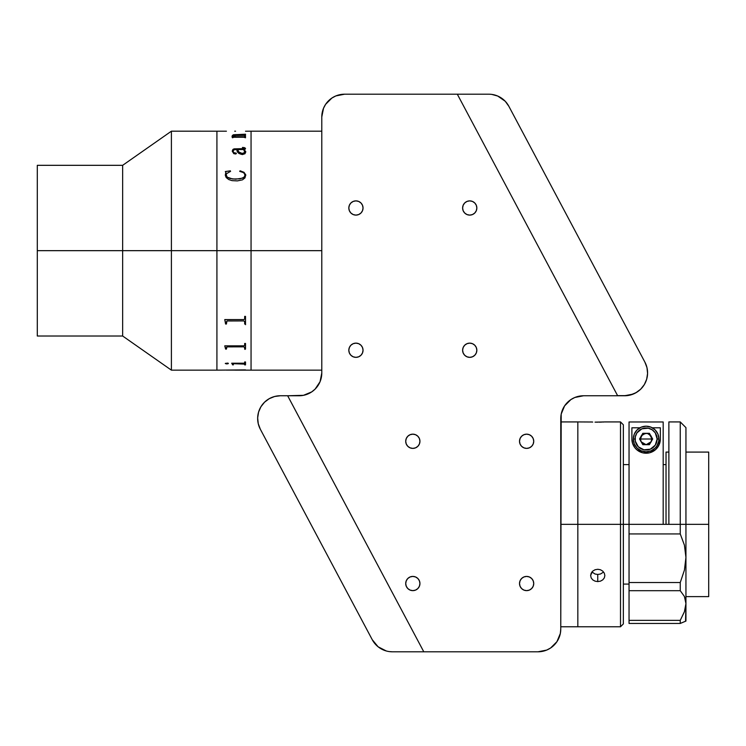 <?xml version="1.0" encoding="UTF-8"?>
<svg xmlns="http://www.w3.org/2000/svg" width="746" height="746" viewBox="0 0 746 746"><rect width="100%" height="100%" fill="white"/><g stroke="black" fill="none" stroke-linecap="round" stroke-linejoin="round"><path stroke-width="1.12" d="M37.3 336.017L37.3 165.323L37.3 250.665L122.652 250.665L122.652 165.323L122.652 250.665L171.403 250.665L171.403 131.184L171.403 250.665L216.918 250.665L216.918 131.184L216.918 250.665L216.918 131.184L216.918 250.665L171.403 250.665L171.403 370.156L171.403 250.665L122.652 250.665L122.652 336.017L122.652 250.665L37.3 250.665L37.3 336.017L122.652 336.017L171.403 370.156L216.918 370.156L216.918 250.665L321.787 250.665L251.057 250.665L251.057 370.156L251.057 131.184L251.057 250.665L251.057 238.953L251.057 250.665L216.918 250.665L216.918 370.156L216.918 250.665L216.918 370.156L245.509 369.885M245.509 131.221L251.057 131.184L251.057 238.953L251.057 131.184L321.787 131.184M244.501 347.254L245.005 347.589M243.196 346.797L243.895 346.974M241.023 346.862L241.723 346.769M244.958 349.389L244.781 348.774M231.68 363.218L232.51 364.524L231.68 363.218L243.961 363.218L244.632 362.994L244.679 361.969L245.509 361.969L245.509 364.878L244.679 364.878L245.509 364.822M244.921 151.624L244.529 152.837L242.124 153.462L244.781 152.51L243.942 150.086L243.308 149.564L237.769 149.564L238.767 151.96L242.124 153.424L241.023 153.359L238.767 152.007L237.778 149.62M244.679 136.425L245.509 136.248L245.509 137.786L243.774 137.245L233.75 137.255L232.51 137.786L231.959 136.742L234.561 136.742L232.276 135.697L233.339 134.784L245.509 134.196L245.509 135.408L233.106 135.436L235.736 136.742L243.951 136.788L235.736 136.788L233.106 135.492M37.3 165.323L122.652 165.323L171.403 131.184L226.42 131.193M235.549 131.193L234.72 131.193M245.76 151.68L245.005 153.704L242.441 154.562L238.785 153.406L236.939 149.564L234.365 149.676L233.078 150.795L233.629 152.576L236.305 153.182L235.857 153.993L233.796 153.667L232.23 151.14L232.911 149.442L234.076 148.874L244.511 148.594L244.436 147.932L242.469 147.699L243.01 147.428L245.453 148.24L245.21 149.172L244.138 149.564L245.76 151.68M245.76 174.844L244.949 177.921L242.45 179.851L237.368 180.896L232.053 180.625L228.733 179.544L226.197 177.557L225.367 175.562L225.898 172.512L225.32 171.543L230.346 170.815L230.57 171.347L226.458 173.743L226.215 175.664L227.25 177.184L232.649 178.993L240.053 178.844L244.007 177.334L244.902 175.758L244.52 173.706L243.28 172.55L239.699 171.347L240.063 170.815L243.97 172.298L245.76 174.844M245.509 134.196L245.509 135.408M231.959 136.788L234.104 136.667M244.679 134.327L234.785 134.672L232.23 135.585M245.509 134.252L244.679 134.252M245.509 136.304L244.679 136.304M234.02 137.245L243.774 137.245M245.788 152.025L244.138 149.62M236.379 153.517L233.675 152.66L233.078 150.841M244.623 148.128L244.306 148.696L234.076 148.92L232.911 149.498L232.23 151.186M245.509 148.557L244.529 147.652L242.469 147.466M236.939 149.564C236.752 152.128 238.589 153.788 242.441 154.562M234.113 363.722L244.679 364.113L234.113 363.722M232.51 364.822L233.339 364.822M226.42 370.063L234.701 370.044L226.467 370.1M244.949 323.382L245.593 324.669M226.42 370.119L237.097 370.1M235.549 370.119L234.72 370.147M235.549 370.156L321.787 370.156M225.32 363.395L227.866 363.097L228.229 363.647L226.775 363.945L225.348 363.554L228.36 363.395M244.679 364.878L244.679 364.113M245.509 361.969L245.509 364.878M233.339 364.113L233.339 364.878L232.51 364.524M225.6 349.091L224.77 345.846L243.961 345.836L244.632 345.426L244.679 343.458L245.509 343.458L245.509 349.091L244.679 349.091L244.651 347.244L243.755 346.843L226.933 346.881L226.42 349.091L225.6 349.091M225.6 324.025L224.77 319.577L243.961 319.568L244.632 319.018L244.679 316.379L245.509 316.379L245.509 324.025L244.679 324.025L244.651 321.479L243.755 320.929L226.933 320.985L226.42 324.025L225.6 324.025M224.77 345.948L225.6 348.317M244.679 349.044L245.509 349.044M226.42 347.505L227.344 346.797L243.755 346.797L244.679 347.487M225.6 349.044L226.42 349.044M224.77 319.745L225.6 322.953M244.679 323.988L245.509 323.988M226.42 321.834L227.344 320.892L243.961 320.901L244.679 321.806M225.6 323.988L226.42 323.988M225.879 172.27L225.32 174.9M230.57 171.384L230.346 170.853L225.32 171.58M244.93 174.834L244.735 176.354L242.851 178.098L235.615 179.189L229.768 178.434L227.25 177.222L226.169 174.778M245.788 175.301L243.97 172.335L240.594 170.955L239.699 171.384M363.041 207.994A7.115 7.115 0 0 1 355.926 215.109A7.115 7.115 0 0 1 348.82 207.994L349.361 210.717L350.9 213.02L353.212 214.568L355.926 215.109L358.649 214.568L360.961 213.02L362.5 210.717L363.041 207.994L362.5 205.271L360.961 202.968L358.649 201.42L355.926 200.879L353.212 201.42L350.9 202.968L349.361 205.271L348.82 207.994A7.115 7.115 0 0 1 355.926 200.879A7.115 7.115 0 0 1 363.041 207.994M476.843 207.994A7.115 7.115 0 0 1 469.728 215.109A7.115 7.115 0 0 1 462.613 207.994A7.115 7.115 0 0 1 469.728 200.879A7.115 7.115 0 0 1 476.843 207.994L476.302 205.271L474.754 202.968L472.451 201.42L469.728 200.879L467.005 201.42L464.702 202.968L463.154 205.271L462.613 207.994L463.154 210.717L464.702 213.02L467.005 214.568L469.728 215.109L472.451 214.568L474.754 213.02L476.302 210.717L476.843 207.994M363.041 350.238A7.115 7.115 0 0 1 355.926 357.353A7.115 7.115 0 0 1 348.82 350.238A7.115 7.115 0 0 1 355.926 343.132A7.115 7.115 0 0 1 363.041 350.238L362.5 347.515L360.961 345.212L358.649 343.673L355.926 343.132L353.212 343.673L350.9 345.212L349.361 347.515L348.82 350.238L349.361 352.961L350.9 355.273L353.212 356.812L355.926 357.353L358.649 356.812L360.961 355.273L362.5 352.961L363.041 350.238M476.843 350.238A7.115 7.115 0 0 1 469.728 357.353A7.115 7.115 0 0 1 462.613 350.238A7.115 7.115 0 0 1 469.728 343.132A7.115 7.115 0 0 1 476.843 350.238L476.302 347.515L474.754 345.212L472.451 343.673L469.728 343.132L467.005 343.673L464.702 345.212L463.154 347.515L462.613 350.238L463.154 352.961L464.702 355.273L467.005 356.812L469.728 357.353L472.451 356.812L474.754 355.273L476.302 352.961L476.843 350.238M533.735 441.278A7.115 7.115 0 0 1 526.629 448.393A7.115 7.115 0 0 1 519.514 441.278A7.115 7.115 0 0 1 526.629 434.163A7.115 7.115 0 0 1 533.735 441.278L533.194 438.555L531.656 436.251L529.343 434.704L526.629 434.163L523.906 434.704L521.594 436.251L520.055 438.555L519.514 441.278L520.055 444.001L521.594 446.304L523.906 447.852L526.629 448.393L529.343 447.852L531.656 446.304L533.194 444.001L533.735 441.278M533.735 583.521A7.115 7.115 0 0 1 526.629 590.636A7.115 7.115 0 0 1 519.514 583.521A7.115 7.115 0 0 1 526.629 576.416A7.115 7.115 0 0 1 533.735 583.521L533.194 580.798L531.656 578.495L529.343 576.956L526.629 576.416L523.906 576.956L521.594 578.495L520.055 580.798L519.514 583.521L520.055 586.244L521.594 588.557L523.906 590.095L526.629 590.636L529.343 590.095L531.656 588.557L533.194 586.244L533.735 583.521M419.942 583.521A7.115 7.115 0 0 1 412.827 590.636A7.115 7.115 0 0 1 405.712 583.521A7.115 7.115 0 0 1 412.827 576.416A7.115 7.115 0 0 1 419.942 583.521L419.401 580.798L417.863 578.495L415.55 576.956L412.827 576.416L410.104 576.956L407.801 578.495L406.262 580.798L405.712 583.521L406.262 586.244L407.801 588.557L410.104 590.095L412.827 590.636L415.55 590.095L417.863 588.557L419.401 586.244L419.942 583.521M419.942 441.278A7.115 7.115 0 0 1 412.827 448.393A7.115 7.115 0 0 1 405.712 441.278A7.115 7.115 0 0 1 412.827 434.163A7.115 7.115 0 0 1 419.942 441.278L419.401 438.555L417.863 436.251L415.55 434.704L412.827 434.163L410.104 434.704L407.801 436.251L406.262 438.555L405.712 441.278L406.262 444.001L407.801 446.304L410.104 447.852L412.827 448.393L415.55 447.852L417.863 446.304L419.401 444.001L419.942 441.278M299.034 395.762L287.648 395.762L303.473 395.324L311.679 391.92L315.129 389.095L320.062 381.71L321.787 373A22.762 22.762 0 0 1 299.034 395.762M335.84 95.926L331.905 98.034L325.629 104.309L323.522 108.245L321.787 116.954L321.787 373L321.787 116.954A22.762 22.762 0 0 1 344.549 94.201L457.317 94.201L344.549 94.201L335.84 95.926L340.111 94.639M617.595 395.632L624.822 395.632L617.595 395.632L457.317 94.201L617.66 395.762L583.521 395.762L617.66 395.762L457.317 94.201L344.549 94.201M560.768 418.515A22.762 22.762 0 0 1 583.521 395.762L574.812 397.487L570.877 399.595L564.601 405.871L561.197 414.077L560.768 629.046L560.768 418.515M560.768 629.046L560.33 633.485L560.768 629.046A22.762 22.762 0 0 1 538.006 651.799L423.793 651.799L538.006 651.799L546.715 650.074L550.651 647.966L548.077 649.458M423.793 651.799L392.359 651.799L423.793 651.799L287.648 395.762L280.412 395.744L287.648 395.744L423.793 651.799L538.006 651.799M560.33 633.485L556.926 641.691L550.651 647.966M637.224 391.958A22.762 22.762 0 0 1 624.626 395.762L617.66 395.762M637.27 391.92L633.335 394.028L624.626 395.762M488.751 94.201L457.317 94.201L488.751 94.201A22.762 22.762 0 0 1 508.847 106.277L644.917 362.183A22.762 22.762 0 0 1 624.822 395.632L630.622 394.876L636.03 392.676L630.622 394.876L624.822 395.632M508.847 106.277L505.266 101.288L508.847 106.277L644.917 362.183L646.978 367.647L647.575 373.466L646.67 379.238L644.33 384.591L640.702 389.17L636.03 392.676M491.819 94.406L497.741 96.047L505.266 101.288M345.547 589.489L354.369 606.069M278.771 463.891L269.959 447.311L278.771 463.891M389.291 651.594L392.359 651.799A22.762 22.762 0 0 1 372.263 639.723L260.317 429.192A22.762 22.762 0 0 1 280.412 395.744L274.621 396.499L269.203 398.7L264.532 402.206L269.203 398.7M386.279 650.978L378.11 646.791L372.263 639.723L260.317 429.192L258.265 423.719L257.659 417.909L258.564 412.137L260.904 406.784L264.532 402.206L260.904 406.784L258.564 412.137M257.659 417.909L258.265 423.719M373.886 642.343L375.853 644.712M592.66 572.686L592.063 571.818M560.768 524.354L577.833 524.354L577.833 421.928L577.833 524.354L560.768 524.354M560.768 626.771L577.833 626.771L577.833 421.928L591.83 422.012M680.249 620.355L684.436 611.664L680.249 620.355L629.046 620.355L629.046 582.542L629.046 590.692L680.249 590.692L680.249 582.542L629.046 582.542L629.046 421.975L663.185 421.975L629.046 421.975L629.046 524.354L668.873 524.354L668.873 421.928L668.873 524.354L623.348 524.354L629.046 524.354L629.046 533.94L680.249 533.94L680.249 421.928L680.249 524.354L668.873 524.354L708.7 524.354L708.7 452.085L708.7 524.354L685.938 524.354L685.938 427.626L685.938 524.354L680.249 524.354L680.249 533.94L684.418 545.158L685.938 557.43L685.938 524.354L685.938 557.43L684.436 570.056L680.249 582.542L629.046 582.542L629.046 533.94L680.249 533.94L684.418 545.158L685.938 557.43L684.436 570.056L680.249 582.542L680.249 590.692L684.418 596.474L685.555 599.877L684.418 596.474L685.938 603.579L684.436 611.664L680.249 620.355L629.046 620.355L629.046 623.451L680.249 623.451L680.249 620.355L680.249 623.451L685.938 621.073L685.938 557.43L685.938 603.579L684.436 611.664L685.938 603.579L685.555 621.231M668.873 452.085L666.029 452.085L666.029 524.354M708.7 596.613L708.7 524.354L708.7 596.613L685.938 596.613M620.504 524.354L623.348 524.354L623.348 424.782L623.348 524.354L620.504 524.354L620.504 421.928L620.504 524.354L577.833 524.354L620.504 524.354L620.504 626.771L620.504 524.354M604.726 421.938L595.028 422.143M603.663 422.012L602.768 422.059M599.057 422.171L601.696 422.105M596.352 422.171L597.742 422.18M592.716 422.059L590.776 421.938M595.019 574.01L597.751 574.457L597.751 581.591L595.028 581.143L592.716 579.847L591.177 577.898L590.636 575.558L591.177 573.189L592.716 571.138L595.028 569.758L597.751 569.273L600.465 569.758L602.777 571.138L604.316 573.18L604.857 575.558L604.316 577.898L602.777 579.847L600.502 581.134L597.751 581.591L597.751 574.457L595.028 574.01L591.942 571.958M592.716 571.138L595.028 569.758L597.751 569.273L600.465 569.758L602.777 571.138L604.316 573.18L604.857 575.558L604.316 577.898L602.777 579.847L600.474 581.143L597.751 581.591L595.028 581.143L592.716 579.847L591.177 577.898L590.636 575.558L592.221 571.632M597.751 574.457L600.474 574.01L603.3 572.238M623.348 623.917L623.348 524.354L623.348 623.917L620.504 626.771L577.833 626.771M663.185 524.354L663.185 421.975L663.185 524.354M640.721 441.231L640.721 436.774M641.262 435.757L644.973 433.286M647.248 433.286L650.96 435.757M651.5 436.774L651.5 441.231M650.96 442.238L647.248 444.719M655.52 449.67A14.221 14.221 0 0 0 660.341 439.002L660.341 427.794L652.293 427.794L660.341 427.794L660.341 439.002L659.706 443.189L657.45 447.591C654.587 451.209 650.829 453.092 646.167 453.223L642.567 452.775L636.767 449.726L634.809 447.637L632.533 443.236L631.89 439.002L631.89 427.794L639.928 427.794L631.89 427.794L631.89 439.002A14.221 14.221 0 0 0 655.51 449.679L649.757 452.747L646.167 453.223C641.495 453.13 637.709 451.265 634.809 447.637L632.533 443.236L631.89 439.002L632.338 442.546M655.51 449.679L658.83 445.381L660.341 439.002L659.893 442.509M659.389 444.112L659.128 444.728M658.224 446.453L657.758 447.162M656.704 448.495L655.883 449.334M654.811 450.258L653.477 451.171M652.414 451.75L650.4 452.561M649.421 452.831L642.865 452.85M641.914 452.598L639.863 451.778M638.79 451.199L637.438 450.276M636.366 449.362L635.527 448.505M634.473 447.18L633.997 446.462M633.102 444.747L632.832 444.112M684.436 621.688L680.249 623.451L629.046 623.451L629.046 590.692L680.249 590.692L684.418 596.474M633.307 439.002A12.803 12.803 0 0 1 646.111 426.199A12.803 12.803 0 0 1 658.914 439.002A12.803 12.803 0 0 0 646.111 426.199A12.803 12.803 0 0 0 633.307 439.002L635.088 439.002A11.022 11.022 0 0 1 646.111 427.98A11.022 11.022 0 0 1 657.133 439.002L658.914 439.002L658.671 441.501L656.76 446.117L655.165 448.057L651.016 450.826L646.111 451.806L641.215 450.826L637.056 448.057L634.287 443.898L633.307 439.002L634.287 434.107L637.056 429.948L641.215 427.178L646.111 426.199L651.016 427.178L655.165 429.948L657.944 434.107L658.914 439.002L657.133 439.002L655.277 445.129L650.335 449.185L643.957 449.81L638.315 446.798L635.303 441.156L635.303 436.848L636.944 432.876L641.896 428.819L648.265 428.185L652.237 429.836L655.277 432.876L657.133 439.002A11.022 11.022 0 0 1 646.111 450.025A11.022 11.022 0 0 1 635.088 439.002L633.307 439.002A12.803 12.803 0 0 0 646.111 451.806A12.803 12.803 0 0 0 658.914 439.002A12.803 12.803 0 0 1 646.111 451.806A12.803 12.803 0 0 1 633.307 439.002M646.111 439.002L651.799 439.002L651.044 441.846L646.111 444.691L641.187 441.846L640.422 439.002L646.111 439.002L640.422 439.002L642.828 433.314L641.187 436.158C646.148 431.794 649.682 432.745 651.799 439.002L646.111 439.002M646.111 444.691L642.092 443.021L639.546 439.002L642.828 444.691L649.393 444.691L642.828 444.691L641.187 441.846M642.828 444.691L649.393 444.691L652.685 439.002L649.393 433.314L642.828 433.314L639.546 439.002L642.828 444.691M560.768 421.928L577.833 421.928M629.046 584.09L623.348 584.09M685.938 452.085L708.7 452.085M666.029 464.609L663.185 464.609M629.046 464.609L623.348 464.609M604.857 421.928L620.504 421.928L623.348 424.782M668.873 421.928L680.249 421.928L685.938 427.626"/></g></svg>
